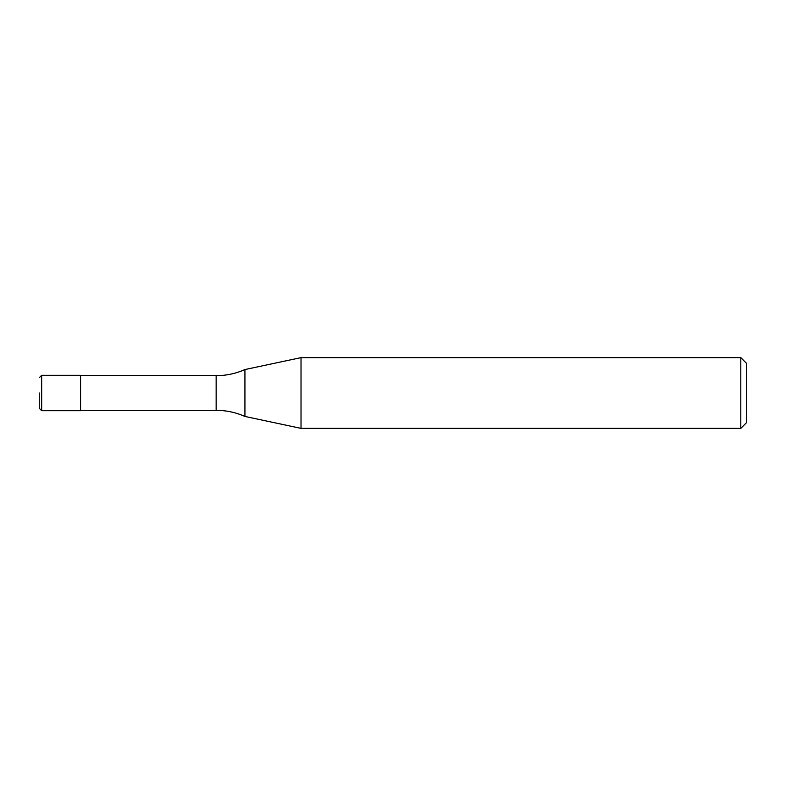 <?xml version="1.0" encoding="UTF-8"?>
<svg xmlns="http://www.w3.org/2000/svg" width="786" height="786" viewBox="0 0 786 786"><rect width="100%" height="100%" fill="white"/><g stroke="black" fill="none" stroke-linecap="round" stroke-linejoin="round"><path stroke-width="0.59" stroke-dasharray="3.93 2.95" d="M39.3 393L39.3 408.327M80.565 375.315L80.565 410.685M80.565 410.331L80.565 375.669L80.565 410.331M244.927 369.558L244.927 416.442M746.7 363.525L746.7 422.475M740.805 357.63L740.805 428.37M301.018 357.63L301.018 428.37L301.018 357.63M41.658 375.315L41.658 410.685M216.15 375.669L216.15 410.331"/><path stroke-width="1.18" d="M41.658 410.685L41.658 375.315L80.565 375.315L80.565 410.685L41.658 410.685L39.3 408.327L39.3 393M740.805 428.37L740.805 357.63L746.7 363.525L746.7 422.475L740.805 428.37L301.018 428.37L244.927 416.442C235.761 412.395 226.172 410.351 216.15 410.331L80.565 410.331M80.565 375.669L216.15 375.669C226.172 375.649 235.761 373.605 244.927 369.558L301.018 357.63L740.805 357.63M244.927 416.442L244.927 369.558M301.018 428.37L301.018 357.63M216.15 410.331L216.15 375.669M41.658 375.315L39.3 377.673"/></g></svg>

